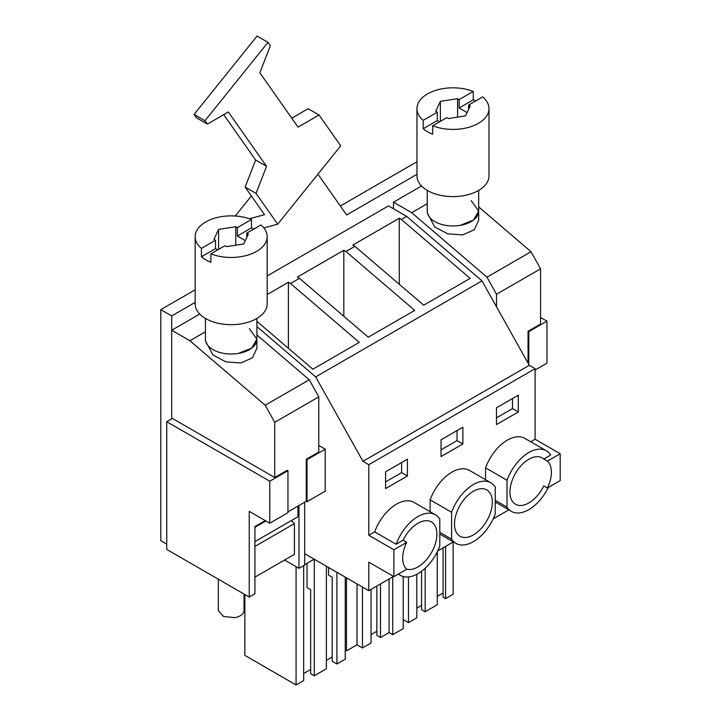 <?xml version="1.0" encoding="UTF-8"?>
<svg xmlns="http://www.w3.org/2000/svg" width="721" height="721" viewBox="0 0 721 721"><rect width="100%" height="100%" fill="white"/><g stroke="black" fill="none" stroke-linecap="round" stroke-linejoin="round"><path stroke-width="1.08" d="M560.208 453.734L547.401 461.125A26.749 15.447 120 0 1 547.401 488.009L560.208 480.619L560.208 453.734L535.108 439.242L535.108 368.674L529.286 365.313L481.988 280.875L406.698 216.399L388.511 205.9L267.185 275.945M166.749 549.42L166.749 421.722L269.771 481.204L269.771 523.212L249.241 511.36L249.241 597.051L166.749 549.42M268.167 473.724L172.427 418.45L166.749 421.722M406.698 216.399L401.372 219.472L399.272 218.256L352.785 245.095L354.894 246.312L351.262 248.412L345.936 251.485L343.827 250.268L297.349 277.107L299.449 278.315L290.491 283.488L359.283 342.385L312.842 369.197L256.901 321.35M267.185 294.519L288.391 282.272L290.491 283.488M401.372 219.472L470.155 278.369L423.723 305.181L354.894 246.312M345.936 251.485L414.719 310.381L368.278 337.194L299.449 278.315M481.988 280.875L315.672 376.894L256.901 326.568M529.286 365.313L362.969 461.332L315.672 376.894M535.108 368.674L368.791 464.694L362.969 461.332M485.566 479.708L485.566 467.848L507.025 480.24L507.025 507.124A34.987 20.197 120 0 0 511.36 511.369A34.987 20.197 120 0 0 548.302 487.486M547.401 461.125L543.76 459.025L550.682 455.032A34.987 20.197 120 0 0 546.347 450.778L524.879 438.386A34.987 20.197 120 0 0 485.566 467.848M535.108 439.242L530.728 441.766M398.515 573.97A34.987 20.197 120 0 0 400.479 575.385A34.987 20.197 120 0 0 439.801 545.932L439.801 519.048A34.987 20.197 120 0 0 435.466 514.794L413.998 502.402A34.987 20.197 120 0 0 374.686 531.864L368.791 535.261L368.791 464.694M393.531 576.43L368.791 590.706L368.791 562.146L393.891 576.638L406.698 569.239A26.749 15.447 120 0 1 406.698 542.363L403.066 540.263L396.144 544.256L374.686 531.864M508.783 509.882L493.146 518.913M453.347 541.895L437.71 550.925M496.472 407.78L518.3 395.18L518.3 411.979L496.472 424.579L496.472 407.78M430.122 511.712L430.122 499.851L451.589 512.243L451.589 539.128A34.987 20.197 120 0 0 455.924 543.382A34.987 20.197 120 0 0 495.237 513.929L495.237 487.045A34.987 20.197 120 0 0 490.902 482.791A34.987 20.197 120 0 0 451.589 512.243M490.902 482.791L469.443 470.398A34.987 20.197 120 0 0 430.122 499.851M407.419 475.995L407.419 459.196L385.6 471.795L385.6 488.595L407.419 475.995L401.606 472.634L401.606 462.549M462.864 443.983L441.036 456.591L441.036 439.783L462.864 427.183L462.864 443.983L457.042 440.63L441.036 449.868M547.401 488.009L543.76 485.909A26.749 15.447 120 0 1 537.92 495.012A26.749 15.447 120 0 1 515.479 504.249A26.749 15.447 120 0 1 519.787 467.145A26.749 15.447 120 0 1 542.228 457.907A26.749 15.447 120 0 1 543.76 459.025M304.686 502.213L304.686 553.701L368.791 590.706M314.185 559.181L304.686 564.669M304.686 553.701L304.686 565.039L298.972 568.337L284.579 560.028M298.972 505.511L298.972 568.337M249.241 597.051L254.919 593.771L254.919 526.564L265.247 520.598M269.771 523.212L287.958 512.703L287.958 470.705L269.771 481.204M368.791 535.261L393.891 549.753L393.891 576.638M318.772 445.479L325.207 449.192L307.02 459.692L306.29 459.277M307.02 459.692L307.02 501.699L325.207 491.199L325.207 449.192M540.561 317.465L546.969 321.16L528.781 331.669L528.051 331.245L540.561 324.017L540.561 268.834L531.035 251.737L478.69 206.909M535.108 370.017L546.969 363.168L546.969 321.16M343.827 250.268L343.827 316.276M399.272 218.256L399.272 284.272M288.391 282.272L288.391 348.288M495.237 500.32L507.025 507.124M546.347 450.778A34.987 20.197 120 0 0 507.025 480.24M393.891 549.753L406.698 542.363M435.466 514.794A34.987 20.197 120 0 0 396.144 544.256M518.3 411.979L512.478 408.618L512.478 398.533M512.478 408.618L496.472 417.856M439.801 532.323L451.589 539.128M401.606 472.634L385.6 481.871M457.042 440.63L457.042 430.545M453.149 542.003L453.149 594.257L445.551 598.655L443.073 597.222L443.073 547.825L443.073 593.023L437.25 596.384M403.237 619.636L408.483 622.656L416.81 617.843L416.81 574.295M408.483 576.953L408.483 622.656M416.81 608.191L421.542 605.46L421.542 571.302L421.542 609.66L425.174 611.759L437.25 604.784L437.25 551.853M425.174 568.256L425.174 611.759M445.551 546.392L445.551 598.655M346.495 577.836L346.495 650.883L357.003 644.817L362.465 647.963L371.045 643.006L371.045 589.408M357.003 583.902L357.003 644.817M362.465 587.056L362.465 647.963M371.045 634.606L376.867 631.245L376.867 586.047L376.867 635.444L380.508 637.544L389.088 632.587L392.729 634.687L403.237 628.622L403.237 576.548M380.508 583.947L380.508 637.544M389.088 578.99L389.088 632.587M392.729 576.89L392.729 634.687M345.251 650.171L346.495 650.883M307.02 563.317L307.02 587.561L310.661 589.661L310.661 673.675L314.293 675.775L326.379 668.8L326.379 566.219M314.293 559.253L314.293 675.775M328.56 567.481L328.56 575.124L332.192 577.224L332.192 657.038L326.379 660.4M336.923 572.312L336.923 663.969L332.192 661.238L332.192 577.224M336.923 663.969L345.251 659.156L345.251 577.124M244.852 594.51L244.852 655.38L296.07 684.95L303.676 680.561L303.676 565.625M296.07 566.661L296.07 684.95M303.676 673.504L310.661 669.476L310.661 589.661M307.02 501.699L306.254 501.257M528.781 364.402L528.781 331.669M406.536 569.094A26.749 15.447 120 0 0 427.039 559.027A26.749 15.447 120 0 0 431.347 521.923A26.749 15.447 120 0 0 408.906 531.161A26.749 15.447 120 0 0 403.066 540.263M464.342 499.148A26.749 15.447 120 0 0 460.034 536.253A26.749 15.447 120 0 0 482.484 527.015A26.749 15.447 120 0 0 486.792 489.92A26.749 15.447 120 0 0 464.342 499.148M460.214 225.358L473.562 220.013L478.681 211.109L478.69 220.076L474.328 229.738L462.648 234.92L447.768 233.82L434.781 226.989L427.247 212.902L427.247 211.109A25.722 14.853 0 0 0 460.214 225.358A25.722 14.853 0 0 0 478.69 211.109L471.155 200.609M475.761 100.922L473.264 99.84L473.264 91.441A36.014 20.792 0 0 0 436.142 90.233A36.014 20.792 0 0 0 416.954 108.619L416.954 175.825A36.014 20.792 -0 0 0 427.508 190.524A36.014 20.792 -0 0 0 466.748 195.031A36.014 20.792 -0 0 0 488.982 175.825L488.982 108.619A36.014 20.792 0 0 0 482.719 96.902L468.614 105.05L468.614 109.34M416.954 108.619A36.014 20.792 0 0 0 423.218 120.335L423.218 128.735A36.014 20.792 0 0 0 427.508 131.718A36.014 20.792 0 0 0 432.672 134.196L432.672 125.796A36.014 20.792 0 0 0 469.795 127.004A36.014 20.792 0 0 0 488.982 108.619M432.672 125.796L446.786 117.649L448.354 118.559L465.568 115.892L470.182 105.951L468.614 105.05M439.513 121.849L437.323 120.587L423.218 128.735M467.109 112.584L459.151 107.988L473.264 99.84M423.218 120.335L437.323 112.188L435.754 111.277L440.369 101.346L457.583 98.678L459.151 99.588L473.264 91.441M459.151 99.588L459.151 107.988M437.323 112.188L437.323 120.587M440.369 101.346L440.369 121.353M457.583 98.678L457.583 117.126M238.417 353.407L251.764 348.063L256.892 339.158L256.901 348.126L252.539 357.787L240.85 362.969L225.97 361.87L212.983 355.038L205.449 340.952L205.449 339.158A25.722 14.853 0 0 0 238.417 353.416A25.722 14.853 0 0 0 256.901 339.158L249.367 328.659M218.31 579.188L218.31 610.516L223.465 616.455L234.794 617.645A12.861 7.426 0 0 0 244.031 610.516L244.031 594.041M253.963 228.972L251.467 227.89L251.467 219.49A36.014 20.792 0 0 0 214.353 218.283A36.014 20.792 0 0 0 195.166 236.668L195.166 303.874A36.014 20.792 -0 0 0 205.71 318.583A36.014 20.792 -0 0 0 244.96 323.089A36.014 20.792 -0 0 0 267.185 303.874L267.185 236.668A36.014 20.792 0 0 0 260.921 224.952L246.816 233.099L246.816 237.389M195.166 236.668A36.014 20.792 0 0 0 201.42 248.385L201.42 256.784A36.014 20.792 0 0 0 205.71 259.767A36.014 20.792 0 0 0 210.883 262.246L210.883 253.846A36.014 20.792 0 0 0 247.997 255.054A36.014 20.792 0 0 0 267.185 236.668M210.883 253.846L224.988 245.699L226.565 246.609L243.779 243.941L248.385 234.01L246.816 233.099M217.715 249.899L215.534 248.637L201.42 256.784M245.311 240.634L237.362 236.037L251.467 227.89M201.42 248.385L215.534 240.237L213.957 239.336L218.571 229.395L235.785 226.727L237.362 227.638L251.467 219.49M237.362 227.638L237.362 236.037M215.534 240.237L215.534 248.637M218.571 229.395L218.571 249.403M235.785 226.727L235.785 245.176M427.247 190.38L427.247 211.109A25.722 14.853 0 0 0 434.781 221.608M393.495 208.775L393.495 202.186L421.551 185.982M427.247 203.701L411.682 212.686L393.495 202.186M411.682 212.686L486.981 277.17L531.035 251.737M496.508 306.795L496.508 294.267L486.981 277.17M496.508 294.267L540.561 268.834M528.051 363.105L528.051 331.245M254.919 527.321L265.905 520.977M254.919 541.615L297.962 516.759L297.962 506.088M254.919 546.41L294.402 523.617L291.329 520.589M254.919 577.151L294.402 554.359L294.402 523.617M171.697 418.865L171.697 330.236L199.753 314.041M205.449 331.75L189.884 340.736L171.697 330.236L171.706 315.951L195.166 302.405M256.901 334.959L309.246 379.787L265.193 405.22L189.884 340.736M266.968 473.03L274.719 477.509L274.719 422.317L265.193 405.22M274.719 422.317L318.772 396.883L309.246 379.787M287.958 511.865L306.254 501.302L306.254 459.295L318.772 452.076L318.772 396.883M274.719 477.509L287.192 470.299M195.166 289.806L160.792 309.651L160.792 540.678L166.749 544.121M251.386 195.977L235.28 216.012M416.954 161.756L340.33 205.99M160.792 309.651L171.706 315.951M207.351 124.111L196.436 117.802L194.066 114.432L257.073 36.05L267.987 42.35L204.98 120.731L207.351 124.111L228.35 111.98L266.545 166.326L256.045 193.381L245.131 187.081L264.535 214.687L249.403 218.742M256.045 193.381L277.702 224.204L263.841 227.917M267.987 42.35L270.357 45.72L259.848 72.794L298.052 127.13L319.052 115.009L340.718 145.813L277.702 224.204M416.954 174.356L346.63 214.957L317.943 174.149M319.052 115.009L308.146 108.7L291.753 118.172M266.545 166.326L255.631 160.026L245.131 187.081M223.735 114.648L255.631 160.026M194.066 114.432L204.98 120.731M495.237 502.068L511.36 511.369M398.271 574.114L400.479 575.385M439.801 534.072L455.924 543.382M478.69 211.109L478.69 190.38M205.449 339.158L205.449 318.43M256.901 339.158L256.901 318.43"/></g></svg>
